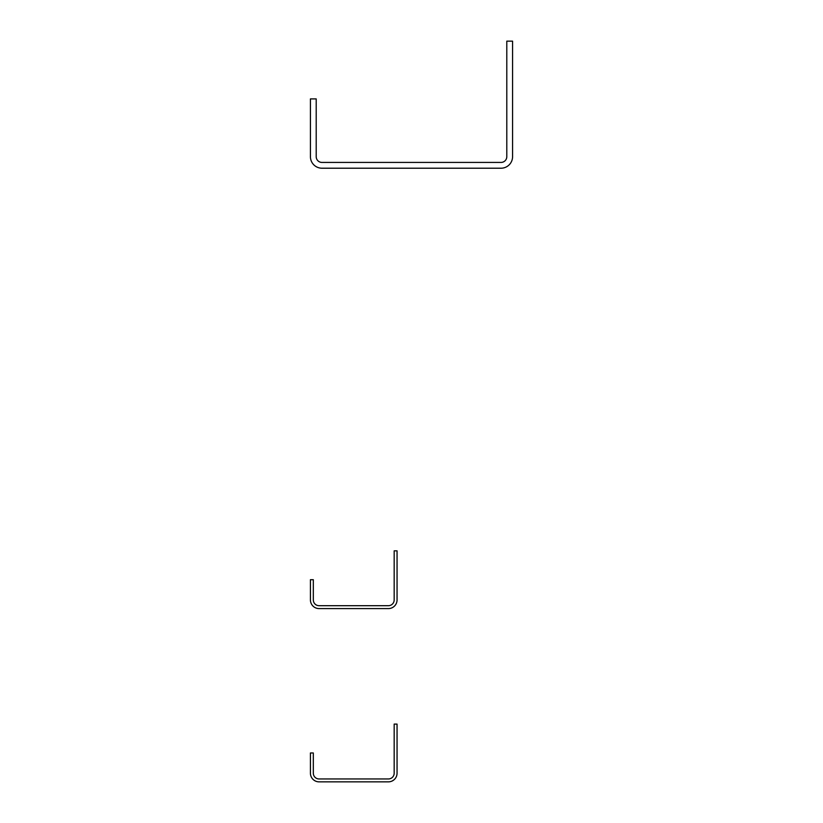 <?xml version="1.0" encoding="UTF-8"?>
<svg xmlns="http://www.w3.org/2000/svg" width="823" height="823" viewBox="0 0 823 823"><rect width="100%" height="100%" fill="white"/><g stroke="black" fill="none" stroke-linecap="round" stroke-linejoin="round"><path stroke-width="0.62" stroke-dasharray="4.12 3.09" d="M321.978 162.429A5.771 5.771 0 0 1 316.207 156.658L316.207 98.904L310.425 98.904L310.425 156.658A11.553 11.553 0 0 0 321.978 168.211L501.022 168.211A11.553 11.553 0 0 0 512.575 156.658L512.575 41.15L506.793 41.15L506.793 156.658A5.771 5.771 0 0 1 501.022 162.429L321.978 162.429M319.098 605.697A5.771 5.771 0 0 1 313.316 599.926L313.316 579.711L310.425 579.711L310.425 599.926A8.662 8.662 0 0 0 319.098 608.588L388.394 608.588A8.662 8.662 0 0 0 397.056 599.926L397.056 550.834L394.176 550.834L394.176 599.926A5.771 5.771 0 0 1 388.394 605.697L319.098 605.697M388.394 781.85A8.662 8.662 0 0 0 397.056 773.188L397.056 724.096L394.176 724.096L394.176 773.188A5.771 5.771 0 0 1 388.394 778.959L319.098 778.959A5.771 5.771 0 0 1 313.316 773.188L313.316 752.973L310.425 752.973L310.425 773.188A8.662 8.662 0 0 0 319.098 781.85L388.394 781.85"/><path stroke-width="1.23" d="M317.894 160.742A5.771 5.771 0 0 0 321.978 162.429L501.022 162.429A5.771 5.771 0 0 0 506.793 156.658L506.793 41.15L512.575 41.15L512.575 156.658A11.553 11.553 0 0 1 501.022 168.211L321.978 168.211A11.553 11.553 0 0 1 310.425 156.658L310.425 98.904L316.207 98.904L316.207 156.658A5.771 5.771 0 0 0 317.894 160.742M315.014 604.01A5.771 5.771 0 0 0 319.098 605.697L388.394 605.697A5.771 5.771 0 0 0 394.176 599.926L394.176 550.834L397.056 550.834L397.056 599.926A8.662 8.662 0 0 1 388.394 608.588L319.098 608.588A8.662 8.662 0 0 1 310.425 599.926L310.425 579.711L313.316 579.711L313.316 599.926A5.771 5.771 0 0 0 315.014 604.01M388.394 781.85A8.662 8.662 0 0 0 397.056 773.188L397.056 724.096L394.176 724.096L394.176 773.188A5.771 5.771 0 0 1 388.394 778.959L319.098 778.959A5.771 5.771 0 0 1 313.316 773.188L313.316 752.973L310.425 752.973L310.425 773.188A8.662 8.662 0 0 0 319.098 781.85L388.394 781.85"/></g></svg>
